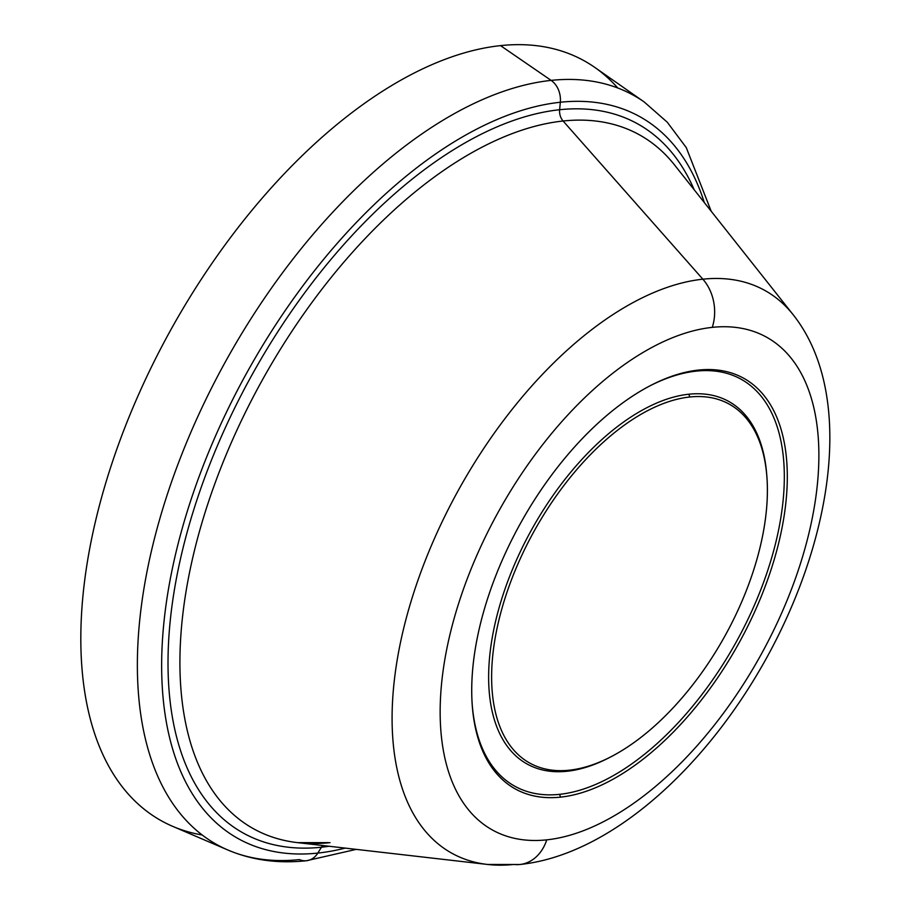 <?xml version="1.0" encoding="UTF-8"?>
<svg xmlns="http://www.w3.org/2000/svg" width="910" height="910" viewBox="0 0 910 910"><rect width="100%" height="100%" fill="white"/><g stroke="black" fill="none" stroke-linecap="round" stroke-linejoin="round"><path stroke-width="1.36" d="M330.012 842.649A396.999 210.483 -60.9 0 1 297.593 842.637L487.521 864.455A321.981 170.716 -60.9 0 1 420.977 571.821A321.981 170.716 -60.9 0 1 702.861 279.188A42.338 33.624 84 0 1 712.28 327.361A281.941 149.479 119.1 0 0 459.22 601.624A281.941 149.479 119.1 0 0 546.751 839.85A281.941 149.479 119.1 0 0 799.81 565.588A281.941 149.479 119.1 0 0 712.28 327.361A281.941 149.479 119.1 0 0 459.22 601.624A281.941 149.479 119.1 0 0 546.751 839.85A281.941 149.479 119.1 0 0 799.81 565.588A281.941 149.479 119.1 0 0 712.28 327.361A42.338 33.624 -96 0 0 702.861 279.188A321.981 170.716 -60.9 0 1 793.258 314.849A321.981 170.716 119.1 0 0 702.861 279.188L563.097 121.007A396.999 210.483 -60.9 0 1 674.56 164.983A396.999 210.483 -60.9 0 0 563.097 121.007L702.861 279.188A321.981 170.716 119.1 0 0 420.977 571.821A321.981 170.716 119.1 0 0 487.521 864.455A321.981 170.716 119.1 0 0 513.82 864.455A42.338 33.624 -96 0 0 519.837 864.5A42.338 33.624 -96 0 0 546.751 839.85A42.338 33.624 84 0 1 519.837 864.5C609.416 855.229 705.375 768.882 766.698 657.737C834.8 534.159 854.103 391.948 793.258 314.849L674.56 164.983M560.549 797.137A234.951 124.568 -60.9 0 1 487.601 598.621A234.951 124.568 -60.9 0 1 698.482 370.074A234.951 124.568 -60.9 0 1 771.418 568.591A234.951 124.568 -60.9 0 1 560.549 797.137L559.593 794.339A232.835 123.441 -60.9 0 1 472.245 704.966A232.835 123.441 -60.9 0 0 559.593 794.339L560.549 797.137A234.951 124.568 119.1 0 0 771.418 568.591A234.951 124.568 119.1 0 0 698.482 370.074A234.951 124.568 119.1 0 0 650.57 385.51A234.951 124.568 119.1 0 0 472.313 705.955A234.951 124.568 119.1 0 0 560.549 797.137M611.111 756.711L609.347 757.62A207.435 109.974 -60.9 0 1 567.055 771.259L569.239 770.201A205.319 108.859 119.1 0 0 611.111 756.711A205.319 108.859 119.1 0 0 766.88 476.681A205.319 108.859 119.1 0 0 689.78 396.999A205.319 108.859 119.1 0 0 505.505 596.721A205.319 108.859 119.1 0 0 569.239 770.201A205.319 108.859 119.1 0 0 753.526 570.479A205.319 108.859 119.1 0 0 689.78 396.999L688.836 394.212A207.435 109.974 119.1 0 0 502.661 595.993A207.435 109.974 119.1 0 0 567.055 771.259A207.435 109.974 119.1 0 0 610.235 757.165M328.214 842.626L297.593 842.637A396.999 210.483 -60.9 0 1 215.533 481.822A396.999 210.483 -60.9 0 1 563.097 121.007A12.694 10.09 84 0 1 559.627 109.723A405.735 215.113 119.1 0 0 195.457 504.402A405.735 215.113 119.1 0 0 321.423 847.221A12.694 10.09 84 0 1 322.697 845.527A12.694 10.09 -96 0 0 321.423 847.221L317.817 853.08A413.06 219.003 -60.9 0 1 189.587 504.06A413.06 219.003 -60.9 0 1 560.321 102.25L559.627 109.723A405.735 215.113 119.1 0 0 195.457 504.402A405.735 215.113 119.1 0 0 321.423 847.221A405.735 215.113 119.1 0 0 329.01 846.255A405.735 215.113 119.1 0 1 321.423 847.221L317.817 853.08A413.06 219.003 119.1 0 0 345.163 848.109A413.06 219.003 -60.9 0 1 317.817 853.08A21.169 16.812 84 0 1 306.499 860.723A21.169 16.812 -96 0 0 317.817 853.08A413.06 219.003 119.1 0 1 189.587 504.06A413.06 219.003 119.1 0 1 560.321 102.25A413.06 219.003 -60.9 0 1 704.294 202.52A413.06 219.003 119.1 0 0 560.321 102.25A21.169 16.812 -96 0 0 551.119 80.387A428.678 227.284 -60.9 0 1 644.189 101.954A428.678 227.284 119.1 0 0 551.119 80.387L500.523 45.625A434.843 230.548 -60.9 0 1 594.924 67.511L644.189 101.954L667.28 122.224L686.265 147.602L711.199 211.234M297.593 842.637A396.999 210.483 -60.9 0 1 215.533 481.822A396.999 210.483 -60.9 0 1 563.097 121.007A12.694 10.09 -96 0 1 559.627 109.723L560.321 102.25A21.169 16.812 84 0 0 551.119 80.387A428.678 227.284 119.1 0 0 188.279 438.37A428.678 227.284 119.1 0 0 228.023 850.077A428.678 227.284 119.1 0 0 299.447 859.597A21.169 16.812 -96 0 0 306.499 860.723L356.208 849.371M694.193 189.78A405.735 215.113 119.1 0 0 559.627 109.723A405.735 215.113 119.1 0 1 694.193 189.78M172.775 826.382A434.843 230.548 -60.9 0 1 110.224 468.627A434.843 230.548 -60.9 0 1 500.523 45.625L551.119 80.387A428.678 227.284 -60.9 0 0 188.279 438.37A428.678 227.284 -60.9 0 0 228.023 850.077L172.775 826.382M202.202 834.982A434.843 230.548 -60.9 0 1 110.224 468.627A434.843 230.548 -60.9 0 1 500.523 45.625A434.843 230.548 -60.9 0 1 617.754 87.974M649.694 385.976A232.835 123.441 -60.9 0 1 696.286 371.121L698.482 370.074L696.286 371.121A232.835 123.441 -60.9 0 1 768.575 567.851A232.835 123.441 -60.9 0 1 559.593 794.339A232.835 123.441 -60.9 0 0 768.575 567.851A232.835 123.441 -60.9 0 0 696.286 371.121A232.835 123.441 -60.9 0 0 649.694 385.976M766.812 475.691A207.435 109.974 119.1 0 0 688.836 394.212A207.435 109.974 -60.9 0 1 766.732 474.701L766.88 476.681M689.78 396.999A205.319 108.859 119.1 0 0 505.505 596.721A205.319 108.859 119.1 0 0 569.239 770.201L567.055 771.259A207.435 109.974 -60.9 0 1 502.661 595.993A207.435 109.974 -60.9 0 1 688.836 394.212L689.78 396.999M487.521 864.455L519.837 864.5M228.023 850.077C252.047 860.212 278.21 863.761 306.499 860.723"/></g></svg>
